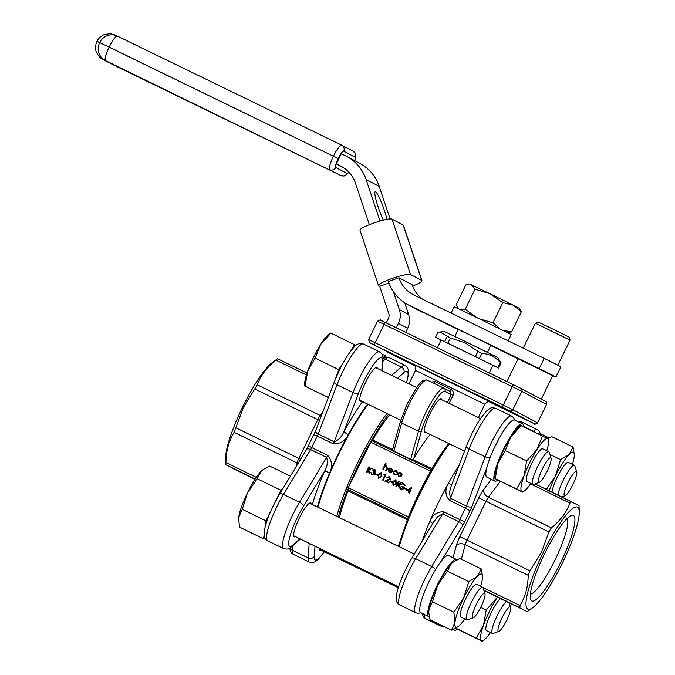 <?xml version="1.0" encoding="UTF-8"?>
<svg xmlns="http://www.w3.org/2000/svg" width="675" height="675" viewBox="0 0 675 675"><rect width="100%" height="100%" fill="white"/><g stroke="black" fill="none" stroke-linecap="round" stroke-linejoin="round"><path stroke-width="1.01" d="M415.041 365.681L402.46 359.488L414.88 365.479M392.993 354.13L382.801 349.093L392.993 354.13M494.918 403.684L484.734 398.647L494.918 403.684M514.578 414.079L504.394 409.042L514.578 414.079M393.306 291.524L399.338 309.563A18.149 17.812 117.9 0 1 398.402 323.376L396.267 327.746M404.688 302.763L408.603 314.466A18.149 17.812 117.9 0 1 407.666 328.278L405.692 332.328M535.402 323.207L538.439 322.161L550.834 328.092L569.017 337.078L570.063 340.116L535.402 323.207L523.235 348.148M458.106 329.653L409.168 305.302L539.241 368.542A79.397 0.506 26 0 1 555.913 377.038A79.397 0.506 26 0 1 552.369 375.477L490.75 345.524M449.12 403.329L452.984 395.407C453.954 392.833 453.279 390.825 450.968 389.374L450.065 391.433M433.73 383.24A2.27 0.945 -64.2 0 0 435.088 381.645L431.241 382.025M386.26 322.886L388.395 318.516A6.809 6.683 -62.1 0 0 388.741 313.335L379.704 286.31L388.91 283.036M422.618 299.227A30.628 30.054 -62.1 0 1 412.087 284.698L398.959 277.754A30.628 30.054 -62.1 0 0 413.252 294.654A30.628 30.054 -62.1 0 0 414.138 295.11L544.21 358.349A79.397 0.506 -154 0 1 560.883 366.846L555.913 377.038M454.815 336.412L458.224 329.408L471.454 335.728L490.852 345.322L487.434 352.325M422.297 312.247A41.968 41.183 117.9 0 1 421.082 311.622L407.953 304.687A41.968 41.183 117.9 0 1 388.37 281.526L398.959 277.754M430.161 434.472A73.727 14.183 115.9 0 0 413.783 458.494L412.864 459.388L431.958 468.678M452.984 395.407L451.305 394.571L450.141 391.475L444.057 388.26A2.27 2.228 117.9 0 1 445.002 391.238A27.219 5.24 115.9 0 0 428.431 413.26A27.219 5.24 115.9 0 0 421.445 430.937L413.783 458.494M371.984 440.758L372.727 439.881A73.727 14.183 -64.1 0 1 389.72 414.813M372.727 439.881L392.648 449.567L392.968 448.369M379.704 286.31L378.734 285.803A17.018 2.388 161.5 0 1 378.498 285.542A17.018 2.388 161.5 0 1 391.736 278.615A17.018 2.388 161.5 0 1 410.518 274.497L421.715 280.42L403.194 225.037L391.998 219.113L410.518 274.497M412.611 286.132A17.018 2.388 161.5 0 0 421.959 280.673A17.018 2.388 161.5 0 0 421.715 280.42M451.06 313.057L454.148 306.72L477.284 317.79L511.237 334.564L508.182 340.833M409.168 305.302A41.968 41.183 117.9 0 1 407.953 304.687M539.241 368.542L544.21 358.349M437.417 347.752L441.188 340.023L462.181 350.063L492.978 365.285L489.24 372.946M449.483 443.863A79.397 15.28 115.9 0 0 420.162 493.231A79.397 15.28 115.9 0 0 409.497 517.016A1.358 0.43 -157.8 0 1 408.653 516.215A1.358 0.43 -157.8 0 1 408.712 516.147A78.038 15.019 -64.1 0 1 448.63 443.45M392.648 449.567L393.871 451.077L410.687 459.253L412.864 459.388M426.001 432.447A18.832 3.62 -64.1 0 1 424.837 432.641A18.832 3.62 -64.1 0 1 429.865 414.011A18.832 3.62 -64.1 0 1 441.298 398.773A18.832 3.62 -64.1 0 1 441.872 399.811M339.449 517.674A73.727 14.183 -64.1 0 1 348.022 490.894L348.258 487.738L371.638 440.598L431.401 469.648L371.638 440.598M317.959 507.229A79.397 15.28 -64.1 0 1 338.875 453.71A79.397 15.28 -64.1 0 1 368.196 404.35M378.498 285.542L359.969 230.167A17.018 2.388 -18.5 0 1 373.207 223.239A17.018 2.388 -18.5 0 1 391.998 219.113M403.194 225.037A17.018 2.388 -18.5 0 1 403.439 225.29L421.959 280.673M441.146 340.116L435.518 337.289L437.999 332.201L444.555 331.568L466.037 341.845L497.568 357.429L501.128 362.922L500.327 362.5L497.846 367.597L498.648 368.018L492.936 365.369M435.518 337.289L497.846 367.597M409.497 517.016L408.561 519.337A1.358 0.473 -158.2 0 1 407.725 518.501A1.358 0.473 -158.2 0 1 407.793 518.425L398.343 546.303M408.645 516.282L407.894 517.987M409.126 517.835A1.358 0.464 -153.2 0 1 408.324 516.94L348.258 487.738A1.358 0.422 -162.7 0 1 346.722 487.493L347.034 486.641A79.397 15.28 -64.1 0 1 357.691 462.864A79.397 15.28 -64.1 0 1 387.02 413.497M411.801 487.426L409.978 491.155L410.594 491.459L410.324 492.007L409.708 491.712L409.101 492.952L408.628 492.725L409.236 491.476L406.721 490.261L411.708 487.375L410.214 491.273M410.594 491.459L409.337 493.079L408.628 492.725M409.227 491.484L406.721 490.261M392.344 481.908L392.074 482.465L389.812 481.351L390.082 480.794L392.344 481.908M389.424 477.242L387.585 477.883L386.885 477.529L389.483 476.575L390.538 479.081L386.505 481.283M389.483 476.575L390.302 478.955L386.26 481.165L388.96 482.49L388.69 483.038L384.86 481.165L389.804 478.769L389.264 477.157M383.957 474.744L384.539 474.339L385.754 474.938L383.122 480.33L382.641 480.102L384.775 475.141L383.957 474.744L384.767 475.149M381.181 472.534L381.62 476.263L378.413 478.204L378.025 474.508L381.181 472.534L381.856 476.381L378.523 478.263M397.567 472.416L396.335 470.678L397.567 472.416L395.862 471.04M395.972 471.099L393.567 471.833L394.462 474.213M395.812 471.007L393.331 471.715L394.225 474.086L395.972 474.078L396.47 474.66L394.023 474.593M391.053 471.521L391.365 471.952L389.053 472.171L388.091 469.193L389.18 468.096L391.053 468.096L392.234 469.631L391.989 471.201L388.522 469.522L389.23 471.656L391.053 471.521L391.601 472.07L389.129 472.213M392.234 469.631L391.053 468.096M392.462 469.749L392.217 471.327L388.758 469.64L389.458 471.783M385.965 463.742L384.826 466.071L386.699 465.978L387.172 468.678L386.184 470.694L385.712 470.458L386.994 467.682L386.378 466.417L384.548 466.822L383.265 469.268L382.793 469.041L385.493 463.506L386.193 463.86L385.197 465.919M386.699 465.978L387.399 468.804L386.421 470.812L385.712 470.458M386.606 466.543L384.784 466.948L383.501 469.395L382.793 469.041M401.996 474.23L400.604 472.736L401.996 474.23L401.836 475.883L398.714 476.871M369.419 466.99L368.423 469.049L371.63 468.062L372.313 468.391L368.525 469.547L369.883 473.892L369.25 473.58L368.061 469.783L366.795 472.382L366.314 472.154L368.947 466.763L369.655 467.117L368.761 468.939M372.313 468.391L368.761 469.673L370.111 474.01L369.25 473.58M368.179 470.146L367.023 472.508L366.314 472.154M374.633 470.045L372.414 469.986L374.937 469.513L375.764 471.648L374.6 472.458L374.802 474.306L371.976 475.082M374.667 469.37L375.528 471.521L374.372 472.331L374.566 474.188L371.883 475.031L370.896 472.584L372.398 474.609M377.679 474.778L377.409 475.335L375.14 474.221L375.41 473.664L377.679 474.778M395.845 479.663L396.293 483.393L393.078 485.342L392.69 481.646L395.845 479.663L396.52 483.519L393.188 485.392M399.262 481.511L396.63 486.903L395.93 486.548L398.554 481.157L399.262 481.511M405.135 485.502L403.034 483.165L405.135 485.502L404.3 485.57L402.747 483.705L399.288 484.819L400.908 488.472M402.983 483.832L399.524 484.945M399.288 484.819L400.68 488.346L403.591 487.713L401.827 486.852L402.098 486.304L404.57 487.51C403.658 489.198 402.334 489.696 400.596 489.004L400.596 489.004M407.084 489.08L406.814 489.628L404.544 488.514L404.814 487.966L407.084 489.08M422.094 541.156A81.667 15.711 -64.1 0 1 429.756 521.53A81.667 15.711 -64.1 0 1 438.59 502.175A81.667 15.711 -64.1 0 1 448.386 483.334A81.667 15.711 -64.1 0 1 459.16 465.193M388.564 414.248A78.038 15.019 115.9 0 0 359.125 463.565A78.038 15.019 115.9 0 0 348.646 486.945A1.358 0.43 -157.8 0 1 347.034 486.641M338.327 517.126A78.038 15.019 115.9 0 1 347.726 489.223A1.358 0.473 -158.2 0 1 346.098 488.962L346.722 487.493M317.41 506.959A81.667 15.711 -64.1 0 1 329.653 472.863A81.667 15.711 -64.1 0 1 348.283 434.666A81.667 15.711 -64.1 0 1 367.639 404.072M369.352 224.691L355.489 183.237A30.628 30.054 -62.1 0 0 341.196 166.337A30.628 30.054 -62.1 0 0 340.31 165.881L336.31 163.941L341.28 153.74L345.279 155.689A41.968 41.183 117.9 0 1 346.503 156.305A41.968 41.183 117.9 0 1 366.086 179.474L379.991 221.054M346.503 156.305L359.632 163.249A41.968 41.183 117.9 0 1 379.215 186.41L390.091 218.928M386.969 219.35A18.149 2.388 70.4 0 0 381.265 202.044A18.149 2.388 70.4 0 0 375.604 191.768A18.149 2.388 70.4 0 0 375.216 191.7A18.149 2.388 70.4 0 0 376.642 202.137A18.149 2.388 70.4 0 0 383.358 220.143M458.848 308.888L456.022 304.973L465.818 284.875L468.492 284.361L471.504 284.833L475.057 289.17L465.252 309.268L460.527 309.631M507.364 332.564L511.498 331.948L502.968 330.32M500.091 328.953L492.995 322.751L479.52 318.87M476.618 317.461L465.252 309.268M439.999 331.889L450.385 338.006L465.075 342.816L477.942 351.405L481.95 353.371C489.257 353.911 495.382 356.957 500.327 362.5M447.179 336.462L444.69 341.558M498.648 368.018L501.128 362.922M447.896 343.102L450.385 338.006M477.942 351.405L475.453 356.493M479.461 358.459L481.95 353.371M392.116 481.79L392.074 482.465M391.846 482.338L389.812 481.351M371.368 472.812L372.161 474.483L374.068 474.002L372.997 472.07L373.267 471.513L375.055 471.293L374.498 469.977M374.456 469.952L373.123 470.34M372.887 470.213L372.414 469.986M395.972 474.078L396.242 474.542L394.217 474.694M396.014 470.509L392.833 471.53L394.107 474.635M389.23 477.141L387.585 477.883M385.518 474.82L383.122 480.33M377.443 474.66L377.409 475.335M377.173 475.208L375.14 474.221M401.76 474.103L401.836 475.883M401.608 475.765L398.849 476.947M397.339 472.289L396.816 472.348M388.724 482.363L388.69 483.038M388.454 482.92L384.86 481.165M406.856 488.953L406.814 489.628M406.586 489.51L404.544 488.514M399.035 481.385L396.63 486.903M396.402 486.785L395.93 486.548M398.773 476.904L397.6 473.816L398.815 472.677L400.604 472.736M404.342 487.392C403.422 489.08 402.098 489.577 400.368 488.877L398.571 486.743L398.807 484.608C399.828 482.929 401.237 482.448 403.034 483.165M403.591 487.713L401.827 486.852M404.899 485.376L404.3 485.57M382.885 480.212L382.413 479.984M387.357 477.765L386.885 477.529M432.658 523.682A4.539 1.131 -157 0 0 429.756 521.53C432.405 514.831 437.096 511.599 443.838 511.844L459.852 519.632A81.667 15.711 -64.1 0 1 462.62 513.861A81.667 15.711 -64.1 0 1 465.463 508.123L449.449 500.335C445.103 495.214 444.749 489.544 448.386 483.334A4.539 1.19 29 0 0 451.887 484.253M333.323 443.88C340.082 444.133 345.06 441.062 348.283 434.666A4.539 1.19 29 0 1 344.048 431.257C342.056 436.48 338.791 439.99 334.252 441.804L353.042 392.563A34.028 6.547 -64.1 0 1 358.805 379.358A34.028 6.547 -64.1 0 1 379.477 351.81L363.462 344.022A34.028 6.547 115.9 0 0 342.79 371.571A34.028 6.547 115.9 0 0 337.027 384.784L318.237 434.017L334.252 441.804A4.539 0.869 115.9 0 1 333.484 443.568A4.539 0.869 115.9 0 1 333.323 443.88L317.309 436.092A81.667 15.711 115.9 0 0 314.466 441.83A81.667 15.711 115.9 0 0 311.698 447.601L327.712 455.389C332.075 460.527 332.724 466.349 329.653 472.863A4.539 1.131 -157 0 0 324.38 471.58L303.413 506.284A29.489 5.678 115.9 0 0 297.481 517.236A29.489 5.678 115.9 0 0 292.908 545.029L299.962 538.836M343.896 167.948L336.31 163.941M521.303 311.85L519.092 308.112L513.118 305.066L521.303 311.85L511.498 331.948M502.799 302.653L513.118 305.066L489.991 293.726L502.799 302.653L492.995 322.751M475.057 289.17L489.991 293.726L470.163 284.243L468.492 284.361M388.808 469.057L391.745 470.483L390.842 468.593L388.808 469.057M378.498 474.744L378.7 477.664L380.287 477.284L381.147 476.027L380.919 473.099L378.498 474.744L378.928 477.782M407.928 490.16L409.506 490.928L410.645 488.582L407.928 490.16M393.171 481.874L393.365 484.793L394.951 484.422L395.82 483.157L395.592 480.229L393.171 481.874L393.601 484.912M400.41 473.243L398.073 474.053L398.849 476.339L401.127 475.538L400.435 473.259M411.649 558.444A4.539 1.907 31.1 0 1 415.673 558.697A34.028 6.547 115.9 0 0 399.743 605.002C396.157 601.855 395.364 601.965 397.162 591.587C399.921 581.217 404.755 570.173 411.649 558.444L433.73 521.902L437.51 516.839L442.766 513.852L415.673 558.697L431.688 566.485L458.789 521.64L442.766 513.852A4.539 0.869 -64.1 0 0 443.838 511.844M449.449 500.335A4.539 0.869 -64.1 0 0 450.377 498.26L466.391 506.048L485.182 456.806L469.167 449.027L450.377 498.26L449.491 492.269L451.162 486.16L466.467 446.048C472.787 430.253 479.596 418.475 486.886 410.712C491.265 407.152 491.518 407.472 495.593 408.274A34.028 6.547 115.9 0 0 469.167 449.027A4.539 1.856 -159.1 0 1 466.467 446.048M319.317 548.243A18.832 3.62 115.9 0 0 319.933 550.387A18.832 3.62 115.9 0 0 321.098 550.201M377.401 368.466A18.832 3.62 115.9 0 0 376.836 367.428A18.832 3.62 115.9 0 0 365.394 382.666A18.832 3.62 115.9 0 0 360.366 401.296A18.832 3.62 115.9 0 0 361.53 401.11M311.302 503.989A18.832 3.62 115.9 0 0 310.736 502.951A18.832 3.62 115.9 0 0 299.295 518.189A18.832 3.62 115.9 0 0 294.266 536.819A18.832 3.62 115.9 0 0 295.431 536.633M292.908 545.029A4.539 4.05 -131.3 0 1 291.895 546.497C288.25 549.34 287.592 549.475 283.618 548.547A34.028 6.547 -64.1 0 1 292.705 514.882A34.028 6.547 -64.1 0 1 299.548 502.242L326.649 457.397C328.025 462.071 327.265 466.796 324.38 471.58A86.206 16.588 -64.1 0 0 312.339 504.487M389.661 468.475L389.045 469.184M391.07 468.712L389.897 468.602M381.156 473.217L378.734 474.862M410.468 488.945L408.164 490.278M395.82 480.347L393.398 481.992M400.604 473.344L398.309 474.171L399.085 476.457M523.682 426.845A31.759 6.109 115.9 0 0 522.636 423.934L514.628 420.044A31.759 6.109 115.9 0 0 495.332 445.753A31.759 6.109 115.9 0 0 486.894 467.454A31.759 6.109 115.9 0 0 486.852 477.166L494.859 481.064A31.759 6.109 115.9 0 0 497.846 480.052M456.992 559.837A31.759 6.109 115.9 0 0 456.536 559.465L448.529 555.567A31.759 6.109 115.9 0 0 441.087 561.372A31.759 6.109 115.9 0 0 429.233 581.276A31.759 6.109 115.9 0 0 420.753 612.697L428.76 616.587A31.759 6.109 115.9 0 0 429.308 616.714M456.536 559.465A31.759 6.109 115.9 0 0 437.24 585.166A31.759 6.109 115.9 0 0 428.76 616.587M522.636 423.934A31.759 6.109 115.9 0 0 503.339 449.643A31.759 6.109 115.9 0 0 494.859 481.064M548.75 437.881A31.759 6.109 115.9 0 0 548.294 437.501A31.759 6.109 115.9 0 0 546.227 437.881M548.294 437.501L540.287 433.612A31.759 6.109 115.9 0 0 538.296 433.949M453.659 629.193A31.759 6.109 115.9 0 0 454.427 630.155A31.759 6.109 115.9 0 0 457.405 629.142M328.278 397.676L305.049 386.134L328.354 397.465M305.623 386.539L305.049 386.134L307.741 370.98L315.073 358.096L338.782 369.622L344.242 360.998M335.315 379.299L338.782 369.622M264.718 537.621L263.545 538.81L239.844 527.293L238.604 520.197L238.739 517.177L242.291 509.33L247.43 492.902L257.217 478.727L261.132 471.268L263.216 469.488L269.705 466.079L290.419 476.145M257.217 478.727L280.918 490.252L283.441 487.696M382.978 357.86L385.163 355.641L384.952 357.244M381.907 354.063L385.163 355.641M453.195 562.132A29.489 5.678 115.9 0 0 453.043 562.233A29.489 5.678 115.9 0 0 451.33 563.743A29.489 5.678 115.9 0 0 437.628 585.368A29.489 5.678 115.9 0 0 428.946 609.652A29.489 5.678 115.9 0 0 428.785 612.124A29.489 5.678 115.9 0 0 428.794 612.352M520.813 425.495L519.142 426.71A29.489 5.678 115.9 0 0 510.865 436.953A29.489 5.678 115.9 0 0 497.939 463.455A29.489 5.678 115.9 0 0 494.885 476.601L494.952 478.507M482.853 587.461L520.003 605.526C525.31 596.776 528.044 586.702 528.204 575.303L465.244 544.691L461.303 559.229M453.026 557.761L456.308 545.67A13.61 2.616 115.9 0 1 459.852 536.659L529.976 570.797L528.204 575.303M571.632 501.711L534.963 483.882L579.023 505.617L579.251 511.844A56.717 10.91 115.9 0 0 542.945 553.095A56.717 10.91 115.9 0 0 532.609 607.787A56.717 10.91 115.9 0 0 562.25 563.296A56.717 10.91 115.9 0 0 579.251 511.844M571.666 501.727L569.97 503.086L530.533 483.907M529.976 570.797L541.401 552.327L548.918 531.951L478.794 497.812L459.852 536.659M520.003 605.526L519.952 607.753L483.823 590.186M532.609 607.787L527.31 611.643L483.941 590.558L519.952 607.753M456.308 545.67A6.809 4.691 -164.8 0 1 465.244 544.691A6.809 1.308 -64.1 0 1 467.016 540.194L485.966 501.339A6.809 1.308 -64.1 0 1 488.413 497.197L551.374 527.808L548.918 531.951M551.374 527.808C560.123 520.872 566.317 512.637 569.97 503.086M263.545 538.81L264.102 534.752M255.192 479.031L225.855 464.763L225.914 462.544C226.041 451.271 228.774 441.197 234.107 432.321L243.397 407.438L257.276 384.817C260.845 375.376 267.047 367.132 275.881 360.104L277.568 358.746L307.024 373.064L277.568 358.746L272.27 362.593A56.717 10.91 115.9 0 0 242.629 407.084A56.717 10.91 115.9 0 0 225.627 458.536L225.855 464.771L255.04 479.267L233.229 468.661M275.721 500.917L280.918 490.252M315.073 358.096L320.667 344.478A29.489 5.678 115.9 0 0 307.741 370.98A29.489 5.678 115.9 0 0 304.687 384.134L304.754 386.041M330.615 333.028L328.944 334.243A29.489 5.678 115.9 0 0 320.667 344.478L330.902 333.121L331.476 333.526M330.902 333.121L356.012 345.389M349.431 352.814L354.603 344.647M242.291 509.33L265.992 520.855L271.198 510.182M262.997 469.657A29.489 5.678 115.9 0 0 262.845 469.766A29.489 5.678 115.9 0 0 261.132 471.268A29.489 5.678 115.9 0 0 247.43 492.902A29.489 5.678 115.9 0 0 238.739 517.177A29.489 5.678 115.9 0 0 238.587 519.657A29.489 5.678 115.9 0 0 238.596 519.877M265.216 526.576L265.992 520.855M437.628 585.368L447.415 571.193L451.33 563.743L453.414 561.963L459.903 558.546L481.275 568.941L477.36 576.399L468.796 581.588L463.657 598.025L453.87 612.2L432.489 601.805L437.628 585.368M453.87 612.2L454.967 622.308L451.423 630.155L430.043 619.76L428.802 612.664L428.946 609.652L432.489 601.805M548.277 439.054L542.481 435.983L536.895 449.601L526.652 460.958L523.96 476.111L516.62 488.995L522.416 492.067L501.044 481.672L495.248 478.609L497.939 463.455L505.28 450.562L510.865 436.953L521.1 425.596L521.674 425.993M495.821 479.005L516.62 488.995M497.407 597.105L486.219 610.048L483.528 625.202L476.187 638.086L481.984 641.157L455.38 628.096M547.492 438.539L551.661 436.59L573.041 446.985L569.126 454.444L560.554 459.633L549.847 454.427M482.524 576.366L481.275 568.941M468.796 581.588L447.415 571.193M451.423 630.155L458.283 626.467A29.489 5.678 115.9 0 0 459.987 624.957A29.489 5.678 115.9 0 0 464.763 618.958M526.652 460.958L505.28 450.562M542.481 435.983L521.1 425.596M546.733 450.79A29.489 5.678 115.9 0 0 548.64 441.053A29.489 5.678 115.9 0 0 547.703 438.649A29.489 5.678 115.9 0 0 536.895 449.601A29.489 5.678 115.9 0 0 529.757 462.502A29.489 5.678 115.9 0 0 523.96 476.111A29.489 5.678 115.9 0 0 521.842 491.662L522.416 492.067M573.438 515.455A47.545 9.146 115.9 0 0 571.371 515.481A47.545 9.146 115.9 0 0 544.371 554.192A47.545 9.146 115.9 0 0 530.592 599.341A47.545 9.146 115.9 0 0 531.757 600.927A47.545 9.146 115.9 0 0 560.689 562.469A47.545 9.146 115.9 0 0 573.438 515.455M486.219 610.048L480.701 607.373M476.187 638.086L455.718 628.138M497.467 597.13A29.489 5.678 115.9 0 0 496.454 598.691A29.489 5.678 115.9 0 0 483.528 625.202A29.489 5.678 115.9 0 0 481.41 640.752L481.984 641.157M574.29 454.41L573.041 446.985M560.554 459.633L555.415 476.069L546.353 489.417M480.634 586.313A29.489 5.678 115.9 0 0 482.38 579.049A29.489 5.678 115.9 0 0 482.541 576.577A29.489 5.678 115.9 0 0 477.36 576.399A29.489 5.678 115.9 0 0 463.657 598.025A29.489 5.678 115.9 0 0 454.967 622.308A29.489 5.678 115.9 0 0 455.743 627.185A29.489 5.678 115.9 0 0 458.283 626.467M521.842 491.662A29.489 5.678 115.9 0 0 524.382 490.944A29.489 5.678 115.9 0 0 530.862 483.435M530.373 594.127A42.289 8.134 115.9 0 0 555.272 559.491A42.289 8.134 115.9 0 0 567.127 518.518M481.41 640.752A29.489 5.678 115.9 0 0 483.941 640.035A29.489 5.678 115.9 0 0 490.43 632.526M572.4 464.358A29.489 5.678 115.9 0 0 574.147 457.093A29.489 5.678 115.9 0 0 574.298 454.621A29.489 5.678 115.9 0 0 573.362 452.216A29.489 5.678 115.9 0 0 569.126 454.444A29.489 5.678 115.9 0 0 555.415 476.069A29.489 5.678 115.9 0 0 549.231 490.818M473.31 617.777L467.513 619.903A18.149 3.493 -64.1 0 1 466.746 619.92L460.738 617.001A18.149 3.493 -64.1 0 1 465.59 599.046A18.149 3.493 -64.1 0 1 476.609 584.356L482.617 587.275A18.149 3.493 -64.1 0 1 483.081 587.891L484.979 593.764A13.61 2.616 115.9 0 0 476.364 604.319A13.61 2.616 115.9 0 0 473.31 617.777A13.61 2.616 115.9 0 0 481.005 606.766A13.61 2.616 115.9 0 0 484.979 593.764M539.409 482.254L533.613 484.38A18.149 3.493 -64.1 0 1 532.845 484.397L526.837 481.477A18.149 3.493 -64.1 0 1 531.689 463.523A18.149 3.493 -64.1 0 1 542.708 448.833L548.716 451.752A18.149 3.493 -64.1 0 1 549.18 452.368L551.078 458.241A13.61 2.616 115.9 0 0 542.464 468.796A13.61 2.616 115.9 0 0 539.409 482.254A13.61 2.616 115.9 0 0 547.104 471.243A13.61 2.616 115.9 0 0 551.078 458.241M498.977 631.344A13.61 2.616 115.9 0 0 506.663 620.342A13.61 2.616 115.9 0 0 510.646 607.331A13.61 2.616 115.9 0 0 502.031 617.887A13.61 2.616 115.9 0 0 498.977 631.344L493.18 633.471A18.149 3.493 -64.1 0 1 492.413 633.487L486.405 630.568A18.149 3.493 -64.1 0 1 491.248 612.613A18.149 3.493 -64.1 0 1 500.462 598.59M551.99 492.159A18.149 3.493 -64.1 0 1 557.347 477.09A18.149 3.493 -64.1 0 1 568.375 462.4L574.383 465.32A18.149 3.493 -64.1 0 1 574.838 465.936L576.745 471.808A13.61 2.616 115.9 0 0 568.131 482.363A13.61 2.616 115.9 0 0 565.076 495.821A13.61 2.616 115.9 0 0 572.763 484.81A13.61 2.616 115.9 0 0 576.745 471.808M466.746 619.92A18.149 3.493 -64.1 0 1 471.589 601.965A18.149 3.493 -64.1 0 1 482.617 587.275M532.845 484.397A18.149 3.493 -64.1 0 1 537.688 466.442A18.149 3.493 -64.1 0 1 548.716 451.752M492.413 633.487A18.149 3.493 -64.1 0 1 497.256 615.533A18.149 3.493 -64.1 0 1 506.469 601.509M557.997 495.079A18.149 3.493 -64.1 0 1 563.355 480.009A18.149 3.493 -64.1 0 1 574.383 465.32M402.224 359.142A2.27 2.228 -62.1 0 0 402.351 359.21L389.078 352.358A2.27 0.439 -64.1 0 1 389.078 352.358L393.795 354.687A2.27 2.228 -62.1 0 0 393.854 354.721M393.753 354.662A2.27 2.228 -62.1 0 0 393.795 354.687L402.292 359.176M413.927 364.643L490.354 401.92M489.383 401.819A2.27 2.228 117.9 0 1 489.324 401.785L534.592 423.841L502.715 407.244L377.072 346.52A2.27 2.228 117.9 0 1 376.937 346.452M399.052 357.463A2.27 0.439 115.9 0 0 399.119 357.666L402.351 359.21M399.119 357.666L415.142 365.825L401.608 359.243A2.27 0.439 -64.1 0 1 401.608 359.243L394.377 355.674A2.27 2.228 -62.1 0 0 394.445 355.708M380.675 320.212L513.65 384.817A2.27 0.439 -64.1 0 1 513.658 384.817L520.822 388.353A2.27 2.228 -62.1 0 1 520.881 388.387L513.65 384.817A2.27 0.439 -64.1 0 0 512.274 386.657L384.142 324.354A2.27 0.439 -64.1 0 1 385.518 322.523L513.65 384.817M491.569 402.975A2.27 2.228 117.9 0 0 491.636 403.009A2.27 2.27 0 0 0 491.704 403.043A2.27 0.439 115.9 0 0 491.712 403.043L491.704 403.043A2.27 2.228 117.9 0 1 491.636 403.009L489.324 401.785A2.27 2.228 117.9 0 1 489.282 401.76M369.731 342.647A2.27 2.228 117.9 0 1 369.664 342.613L377.004 346.486A2.27 2.27 0 0 0 377.072 346.52L377.072 346.52A2.27 0.439 115.9 0 0 377.072 346.528M491.704 403.043L529.748 421.538A2.27 0.439 115.9 0 0 529.748 421.538L534.507 423.824C534.22 424.583 535.3 424.263 537.739 422.862L531.124 419.698M534.592 423.841A2.27 2.228 -62.1 0 0 537.587 422.778L546.539 404.426A2.27 2.228 -62.1 0 0 545.527 401.414M374.583 344.95A2.27 0.439 -64.1 0 1 375.19 342.706L512.873 409.717L537.587 422.778L546.539 404.426L521.826 391.365A2.27 2.228 -62.1 0 0 520.881 388.387L545.594 401.448C546.404 401.515 546.775 402.536 546.683 404.511M368.575 339.55L375.19 342.706L384.142 324.354L377.527 321.199L368.575 339.55L369.664 342.613M490.447 401.954C489.451 402.494 489.375 399.524 484.836 404.232L415.513 370.415C416.593 364.61 414.315 365.757 413.851 364.601M509.878 410.78A2.27 2.228 -62.1 0 0 512.873 409.717L521.826 391.365L512.274 386.657L503.322 405.008A2.27 0.439 -64.1 0 0 502.715 407.244M394.31 355.641A2.27 2.228 -62.1 0 0 394.377 355.674L387.045 351.793A2.27 2.228 -62.1 0 0 387.104 351.827A2.27 0.439 115.9 0 1 387.062 351.38M386.159 350.941A2.27 2.228 -62.1 0 0 387.045 351.793A2.27 2.27 0 0 1 386.142 350.933M407.666 328.278L398.402 323.376M435.088 381.645L450.968 389.374M408.603 314.466L399.338 309.563M447.441 402.511L451.305 394.571L445.002 391.238M410.687 459.253L418.475 431.241A2.27 1.536 15.5 0 0 421.445 430.937M400.621 420.82A2.27 1.536 15.5 0 0 400.444 421.183L407.573 403.11L417.69 386.032C420.947 382.058 422.904 380.126 423.571 380.253L427.14 380.033A29.489 5.678 115.9 0 1 427.174 380.05L443.931 388.192M392.732 448.917L400.444 421.183A2.27 1.536 15.5 0 0 401.659 423.056A29.489 5.678 115.9 0 1 409.227 403.903A29.489 5.678 115.9 0 1 427.14 380.033L443.964 388.209A2.27 2.228 117.9 0 1 444.057 388.26L443.964 388.209A29.489 5.678 -64.1 0 1 443.99 388.226A29.489 5.678 -64.1 0 0 426.043 412.079A29.489 5.678 -64.1 0 0 418.475 431.241L401.659 423.056L393.871 451.077M408.561 519.337A79.397 15.28 115.9 0 0 399.246 546.742M430.507 471.218L370.533 442.066M336.783 516.375A79.397 15.28 -64.1 0 1 346.098 488.962M379.215 186.41L366.086 179.474M348.224 489.763L407.666 518.67L347.777 489.527M381.822 370.609L382.438 361.462A29.489 5.678 115.9 0 0 363.58 381.712A29.489 5.678 115.9 0 0 358.585 393.162L344.048 431.257A86.206 16.588 -64.1 0 1 362.551 401.6M348.832 172.133A9.028 1.738 -64.1 0 1 346.984 173.433L335.77 167.501A9.028 1.738 -64.1 0 1 338.192 158.574L338.234 158.49A9.028 1.738 -64.1 0 1 343.727 151.192L354.94 157.115A9.028 1.738 -64.1 0 1 354.704 160.642M342.073 166.818L340.31 165.881M464.78 521.665A9.07 1.747 115.9 0 1 464.476 522.307A9.07 1.747 115.9 0 1 462.653 525.682A4.539 1.907 31.1 0 0 458.789 521.64A4.539 0.869 -64.1 0 0 459.7 519.952A4.539 0.869 -64.1 0 0 459.852 519.632L464.78 521.665A77.127 14.842 115.9 0 1 470.087 510.798A9.07 1.747 115.9 0 0 470.399 510.165A9.07 1.747 115.9 0 0 471.935 506.638L486.894 467.454M471.935 506.638A4.539 1.856 20.9 0 1 466.391 506.048A4.539 0.869 -64.1 0 1 465.623 507.811A4.539 0.869 -64.1 0 1 465.463 508.123L470.087 510.798M315.014 546.151L314.331 556.36A29.489 5.678 115.9 0 0 324.253 551.737M406.51 382.615A29.489 5.678 115.9 0 0 403.861 372.786L397.6 378.287M279.509 494.201A4.539 1.907 31.1 0 1 283.534 494.454A34.028 6.547 115.9 0 0 276.691 507.094A34.028 6.547 115.9 0 0 267.604 540.759C264.457 538.017 264.035 538.118 264.153 532.322C264.988 525.445 268.068 516.51 273.383 505.507L279.509 494.201L306.61 449.356A4.539 1.907 31.1 0 1 310.635 449.609L326.649 457.397A4.539 0.869 115.9 0 0 327.561 455.709A4.539 0.869 115.9 0 0 327.712 455.389M308.618 445.745L311.698 447.601A4.539 0.869 115.9 0 1 311.546 447.922A4.539 0.869 115.9 0 1 310.635 449.609L283.534 494.454L299.548 502.242A4.539 1.907 31.1 0 1 303.413 506.284M313.917 434.877L317.309 436.092A4.539 0.869 115.9 0 0 317.469 435.78A4.539 0.869 115.9 0 0 318.237 434.017A4.539 1.856 20.9 0 1 315.537 431.047L334.327 381.805A4.539 1.856 20.9 0 0 337.027 384.784L353.042 392.563A4.539 1.856 -159.1 0 0 358.585 393.162M338.234 158.49L333.458 156.136A13.567 2.607 -64.1 0 1 341.693 145.159A13.567 2.607 -64.1 0 1 341.71 145.167A4.539 4.455 117.9 0 1 343.727 151.192M354.94 157.115A4.539 4.455 -62.1 0 0 353.059 151.158L355.219 153.436L355.649 154.761L354.822 160.709M341.027 175.576A13.567 2.607 -64.1 0 1 341.01 175.568A13.567 2.607 -64.1 0 1 340.993 175.559A4.539 4.455 -62.1 0 0 346.984 173.433M335.77 167.501A4.539 4.455 117.9 0 1 329.78 169.636A13.567 2.607 -64.1 0 1 333.416 156.22L338.192 158.574M116.497 66.412A13.567 10.808 116.5 0 0 116.598 66.462C101.326 58.59 103.148 60.21 99.293 56.776L96.567 52.599C96.263 51.992 94.272 47.866 96.896 41.437A88.476 0.565 26 0 1 99.664 42.626A13.567 13.103 -65.4 0 0 105.486 60.581A74.908 0.481 -154 0 0 116.699 66.513A13.567 10.808 116.5 0 1 116.598 66.462A13.567 13.567 0 0 0 116.716 66.521A13.567 2.607 -64.1 0 1 116.716 66.521A13.567 2.607 -64.1 0 1 116.699 66.513L340.993 175.559L105.486 60.581A13.567 2.607 -64.1 0 1 109.122 47.174L333.416 156.22L109.164 47.09A13.567 2.607 -64.1 0 1 117.408 36.112L341.685 145.15L117.408 36.112A13.567 2.607 -64.1 0 1 117.425 36.121A13.567 13.567 0 0 0 117.129 35.977A13.567 13.103 -65.4 0 1 117.391 36.104M407.253 519.691L348.022 490.894M500.352 481.326L488.413 497.197A6.809 4.75 37 0 1 483.697 489.518A13.61 2.616 115.9 0 0 478.794 497.812M483.697 489.518L491.341 479.351M462.653 525.682L441.087 561.372M424.313 614.427A34.028 6.547 115.9 0 0 425.402 618.57L423.562 617.144L421.968 613.288M533.183 431.468L533.469 431.215A34.028 6.547 -64.1 0 1 537.275 429.621L521.26 421.841A34.028 6.547 115.9 0 0 519.092 422.212M523.673 426.448L533.469 431.215A4.539 4.05 -131.3 0 1 534.963 432.329M324.371 551.787L317.993 559.668L314.887 561.912L311.538 562.68L309.285 562.115A34.028 6.547 -64.1 0 1 308.197 557.93A4.539 4.025 3.8 0 0 314.331 556.36M292.452 545.999L292.174 550.142L308.197 557.93L309.175 543.316M382.219 370.803L382.961 359.817A4.539 4.025 -176.2 0 1 382.438 361.462M403.861 372.786A4.539 4.05 -131.3 0 0 401.33 366.972A34.028 6.547 -64.1 0 1 405.135 365.377L389.121 357.598A34.028 6.547 115.9 0 0 385.315 359.184L382.86 361.344M391.711 375.418L401.33 366.972L385.315 359.184A4.539 4.05 -131.3 0 0 383.003 358.737M109.164 47.09L99.664 42.626L109.164 47.09M399.743 605.002L415.758 612.79A34.028 6.547 -64.1 0 1 431.688 566.485A4.539 1.907 31.1 0 1 435.417 569.818M495.593 408.274L511.616 416.053A34.028 6.547 -64.1 0 0 485.182 456.806A4.539 1.856 20.9 0 0 490.092 457.718M425.402 618.57L441.416 626.358A34.028 6.547 -64.1 0 1 440.454 624.822M290.031 547.898A4.539 4.025 3.8 0 0 292.174 550.142A34.028 6.547 115.9 0 0 293.262 554.327L291.431 552.901L290.225 550.758L289.752 548.066M235.879 427.815L298.839 458.426L317.79 419.58L254.829 388.969M319.579 420.449L317.79 419.58A6.809 1.308 115.9 0 1 320.237 415.429L322.793 412.028M295.979 466.948L297.067 462.932A6.809 1.308 115.9 0 1 298.839 458.426L300.611 459.287M321.325 415.876A6.809 4.75 37 0 1 320.237 415.429L257.276 384.817M234.107 432.321L297.067 462.932A6.809 4.691 -164.8 0 1 298.063 463.497M99.706 42.55A13.567 13.103 -65.4 0 1 117.129 35.977C115.577 34.973 113.122 34.231 109.763 33.75L104.625 34.509C104.642 34.332 99.537 36.205 96.938 41.361A88.476 0.565 -154 0 1 99.706 42.55M225.914 462.544L256.323 477.326M306.416 374.946L275.881 360.104M518.046 358.796L506.942 381.561M570.063 340.116L557.837 365.192M552.732 375.654L541.266 399.161M385.518 322.523L380.759 320.237C381.038 319.477 379.966 319.798 377.527 321.199M484.836 404.232L478.347 417.538M415.513 370.415L408.974 383.813M448.58 443.424L427.84 475.985L408.383 516.814M458.114 308.543L457.152 307.125M315.537 431.047L306.61 449.356M353.059 151.158L341.693 145.159M116.716 66.521L341.01 175.568L344.275 175.939L345.575 175.458L348.958 172.268M517.43 421.402L521.26 421.841M291.895 546.497L300.383 539.038M382.961 359.817C382.961 354.653 382.649 354.459 379.477 351.81M406.637 382.674L408.594 373.807L408.434 369.866L406.991 366.82L405.135 365.377M454.427 630.155L453.035 629.48M309.285 562.115L293.262 554.327M283.618 548.547L267.604 540.759M420.938 612.782L418.002 613.356L415.758 612.79M540.472 433.704L539.123 431.055L537.275 429.621M514.814 420.137L513.456 417.488L511.616 416.053M441.416 626.358L444.69 626.881M480.507 418.593L440.134 398.959M416.602 387.526L375.671 367.622M464.51 451.17L424.263 431.603M400.731 420.162L359.8 400.267M398.242 587.706L319.359 549.357M398.537 586.761L293.701 535.79M414.298 554.057L309.572 503.145M363.462 344.022C360.661 343.347 358.796 343.406 357.851 344.225C356.071 343.828 346.739 354.552 339.483 369.984L334.327 381.805M382.987 358.071L386.876 357.024L389.121 357.598M238.587 519.657L238.604 520.197M428.785 612.124L428.802 612.664M482.541 576.577L482.515 576.037M548.64 441.053L548.564 439.147M524.382 490.944L522.712 492.159M483.941 640.035L482.271 641.25M574.298 454.621L574.282 454.081M510.646 607.331L509.186 602.826M565.076 495.821L561.904 496.986"/></g></svg>
